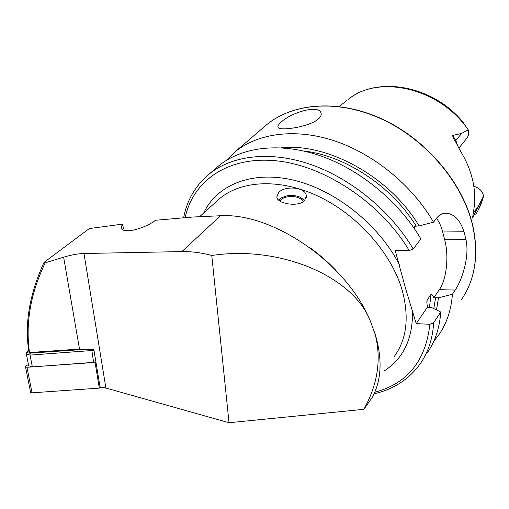 <?xml version="1.0" encoding="UTF-8"?>
<svg xmlns="http://www.w3.org/2000/svg" width="509" height="509" viewBox="0 0 509 509"><rect width="100%" height="100%" fill="white"/><g stroke="black" fill="none" stroke-linecap="round" stroke-linejoin="round"><path stroke-width="0.76" d="M278.601 192.542C284.925 185.365 305.82 187 306.323 195.85L304.605 200.584C298.573 207.36 277.36 203.842 276.756 197.117L278.601 192.542M45.206 262.822C30.572 293.318 25.342 323.221 29.509 352.54L28.873 351.598C24.426 324.01 29.471 294.278 44.003 262.402L45.206 262.822L63.638 257.191C71.279 254.882 78.055 253.647 83.979 253.501L181.866 251.592L220.48 215.746L192.58 217.044L155.417 220.276C149.691 225.315 134.65 230.997 127.797 230.698C124.228 230.755 122.014 229.966 121.148 228.331L122.224 224.151L124.355 230.405M122.224 224.151L89.323 228.566L44.003 262.402M63.638 257.191L79.506 349.059L93.828 349.397L100.025 386.815L105.897 388.043L229.025 422.731L363.865 409.319C377.786 384.257 381.54 359.201 375.133 334.152L370.132 320.606C346.693 263.217 272.843 212.488 220.48 215.746M363.865 409.319L371.914 397.866C381.559 380.802 382.653 359.545 375.184 334.089L374.478 331.9M281.07 122.23C289.933 113.272 317.425 104.345 320.797 112.483C321.764 114.372 321.045 116.466 318.64 118.762C309.886 126.938 279.95 131.182 278.156 127.504C277.373 126.366 278.34 124.603 281.07 122.23M473.809 186.262C478.842 187.668 482.048 190.69 483.429 195.341L483.55 195.965L472.556 218.03L474.146 207.328C475.291 198.51 474.763 189.335 472.549 179.804C470.291 170.261 466.422 160.959 460.938 151.905L455.447 141.54C453.716 139.262 452.806 137.239 452.705 135.477L461.65 133.396L468.216 129.82L462.236 121.193C431.937 85.156 377.01 75.733 348.054 99.516C378.149 74.123 439.553 87.694 468.165 129.712M216.204 167.995L218.743 165.819C241.667 147.037 279.543 141.928 319.652 155.544C359.698 169.249 398.98 201.488 420.886 238.899L413.225 249.035L409.236 250.6L395.232 250.593L405.552 288.393L416.216 323.635L429.844 324.29L433.662 322.77L440.737 312.03L431.848 307.652L427.375 307.226L426.822 301.958L427.14 300.03L431.066 294.317C432.179 294.469 433.076 295.653 433.751 297.854L438.523 297.746L452.418 294.291L455.199 290.073C462.318 279.403 469.731 256.364 465.958 239.612L464.011 231.735C460.321 220.403 454.569 214.244 446.762 213.246C442.773 212.959 439.356 214.62 436.512 218.221L433.515 222.185L419.104 225.951L414.192 226.263L414.587 228.929M452.418 294.291C451.216 310.102 446.616 323.711 438.631 335.119L433.763 341.323M478.594 209.441L483.55 195.965M79.506 349.059L29.509 352.54M440.737 312.03C439.649 327.987 435.106 341.666 427.102 353.068M438.523 297.746L436.499 309.936M281.184 147.801C327.491 142.603 389.939 176.884 419.104 225.951M226.028 160.577L234.859 151.994C257.77 133.212 295.226 127.835 334.623 140.898C373.95 154.042 412.29 185.454 433.515 222.185M416.216 323.635L427.375 307.226M433.751 297.854L439.318 289.672C446.635 279.263 449.078 256.052 444.694 239.758L442.684 231.989C441.169 226.193 439.102 221.625 436.467 218.285M458.87 148.132L466.607 138.531C468.598 136.081 469.133 133.18 468.216 129.82M229.025 422.731L211.769 255.486C201.392 252.706 191.422 251.408 181.866 251.592M370.132 320.606C353.042 276.686 280.561 245.052 211.769 255.486M93.987 350.37L30.031 355.097L26.322 353.99L26.812 352.483M95.947 362.185L32.366 366.9L28.669 365.767L28.587 365.354M28.746 350.701L27.709 351.49C27.079 352.616 27.874 353.176 30.095 353.163L89.813 349.009M101.717 387.088L99.331 388.113L32.073 392.821L30.578 392.172M95.972 362.357L26.958 367.275L25.482 366.824L26.074 365.907L28.415 364.508M278.614 200.082L281.013 198.026L286.058 196.054C291.091 195.023 295.786 195.399 300.145 197.187L304.611 200.578M278.468 199.954L280.853 198.122M279.842 201.017C281.102 199.108 283.398 197.753 286.732 196.951C294.724 195.73 300.272 197.288 303.377 201.621M302.346 198.395L304.77 200.406M264.088 126.913L266.621 124.743C293.152 102.767 338.829 99.07 382.577 119.488C426.275 139.88 462.484 182.871 472.492 224.991C478.969 254.672 475.253 279.587 461.345 299.744M203.753 212.953C216.681 185.181 251.414 170.337 293.292 180.091C335.081 189.781 378.938 224.577 399.253 264.604M216.987 200.991L219.137 199.051C240.84 180.224 280.338 177.985 319.289 196.728C358.202 215.441 391.726 253.673 402.263 290.486C409.389 317.342 406.729 339.331 394.284 356.453M483.537 196.035C481.908 202.716 479.319 208.805 475.788 214.308M309.453 247.329C318.939 254.169 327.732 261.823 335.825 270.285M83.979 253.501L105.897 388.043M346.922 100.407L339.172 106.502M433.662 322.77C432.65 338.809 428.145 352.521 420.135 363.916C408.791 379.453 393.419 389.41 374.026 393.794M429.844 324.29C425.785 360.868 407.41 383.531 374.713 392.28M435.615 297.657L433.783 308.607M412.449 310.528C413.123 337.976 403.841 358.031 384.613 370.686M185.174 217.572C192.975 181.115 227.708 155.888 276.266 160.799C324.678 165.584 380.961 202.983 409.236 250.6M205.973 176.795L209.002 174.173C231.926 155.41 270.044 150.467 310.579 164.426C351.051 178.468 390.899 211.21 413.225 249.035M427.14 300.03L426.911 303.803M431.066 294.317L429.431 307.563M303.809 151.027C345.026 155.506 391.847 186.313 416.114 226.002M455.199 290.073L439.318 289.672M465.958 239.612L444.694 239.758M464.011 231.735L442.684 231.989M472.88 215.873L472.556 218.03M473.465 212.978L478.664 205.623M455.402 141.477L455.835 140.471L452.705 135.477M457.61 145.58L455.835 140.471L461.65 133.396M93.618 362.624L91.658 349.155M30.095 353.163L30.031 355.097L32.366 366.9M100.858 386.942L100.967 387.591M95.081 362.523L99.331 388.113M26.958 367.275L32.073 392.821M306.323 195.85L306.291 197.441M320.797 112.483L321.204 113.825M464.895 294.126C475.985 274.625 478.543 251.491 472.581 224.736M199.706 216.611L216.968 201.01M218.743 165.819L209.002 174.173C195.45 185.651 187.007 200.152 183.66 217.687M234.859 151.994L266.621 124.743C293.349 102.621 339.109 98.969 382.768 119.329C426.396 139.67 462.522 182.515 472.556 224.647M446.762 213.246L444.522 213.296M26.322 353.99L28.669 365.767M27.709 351.49L26.621 352.692M25.482 366.824L30.61 392.35"/></g></svg>
